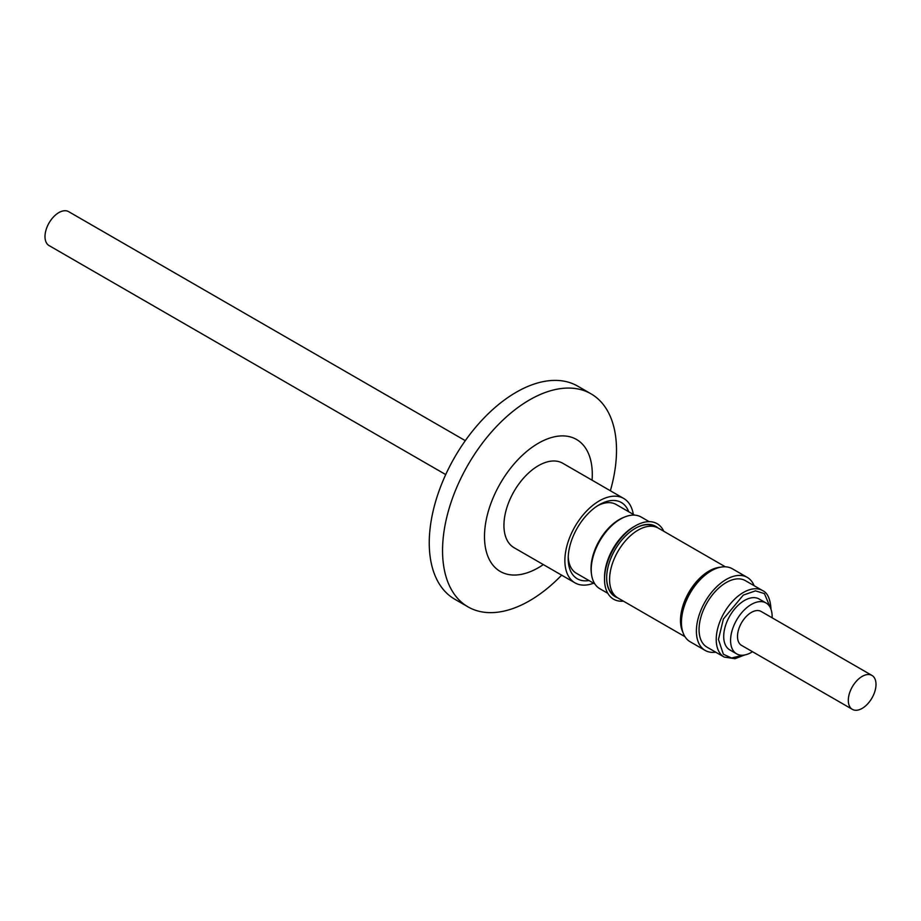 <?xml version="1.0" encoding="UTF-8"?>
<svg xmlns="http://www.w3.org/2000/svg" width="921" height="921" viewBox="0 0 921 921"><rect width="100%" height="100%" fill="white"/><g stroke="black" fill="none" stroke-linecap="round" stroke-linejoin="round"><path stroke-width="1.38" d="M623.701 498.457L562.754 463.263A48.732 28.137 120 0 0 538.394 465.681A48.732 28.137 120 0 0 506.562 508.622A48.732 28.137 120 0 0 514.022 547.673L574.969 582.855A48.732 28.137 -60 0 1 567.497 543.804A48.732 28.137 -60 0 1 599.329 500.863A48.732 28.137 -60 0 1 623.701 498.457A48.732 28.137 -60 0 1 633.314 514.402M593.585 583.2A48.732 28.137 -60 0 1 574.969 582.855M628.698 511.742A44.035 25.42 120 0 0 599.329 504.708L599.329 504.708A44.035 25.42 120 0 0 568.199 558.633A44.035 25.42 120 0 0 588.968 580.541M634.569 515.127L616.149 504.489A39.718 22.933 120 0 0 597.775 505.652M568.234 556.802A39.718 22.933 120 0 0 576.431 573.299L594.839 583.926M607.791 593.308L599.801 588.692A41.364 23.888 -60 0 1 591.224 569.754L591.224 568.602A39.96 23.071 -60 0 1 619.488 519.663L620.478 519.087A41.364 23.888 -60 0 1 641.166 517.038L649.167 521.654M624.426 517.118A39.96 23.071 120 0 0 619.28 519.548A39.96 23.071 120 0 0 591.501 574.151M591.224 569.754A41.364 23.888 -60 0 1 620.478 519.087L619.488 519.663M623.413 601.148A43.586 25.166 -60 0 1 604.521 579.24L604.521 577.432A41.364 23.888 -60 0 1 633.775 526.766L635.352 525.856A43.586 25.166 -60 0 1 663.765 531.267M604.521 579.24A43.586 25.166 -60 0 1 635.352 525.856L633.775 526.766M617.438 597.683A40.593 23.439 -60 0 1 606.651 578.02A40.593 23.439 -60 0 1 635.352 528.309A40.593 23.439 -60 0 1 657.778 527.814M606.651 577.755A39.96 23.071 120 0 0 614.917 595.795L615.332 596.025M682.933 632.37A40.351 23.301 -60 0 1 709.032 571.043A40.351 23.301 -60 0 1 720.567 567.198M684.971 636.687L617.945 597.994A40.351 23.301 -60 0 1 611.751 565.655A40.351 23.301 -60 0 1 638.115 530.105A40.351 23.301 -60 0 1 658.285 528.101L725.322 566.806M682.162 629.607A39.96 23.071 -60 0 1 709.032 571.365A39.96 23.071 -60 0 1 717.781 567.912M715.709 652.172A42.147 24.337 -60 0 1 705.129 650.41A42.147 24.337 -60 0 1 698.659 616.633A42.147 24.337 -60 0 1 726.197 579.482A42.147 24.337 -60 0 1 747.276 577.398A42.147 24.337 -60 0 1 754.103 585.675M747.276 577.398L732.322 568.764A42.147 24.337 120 0 0 711.242 570.847A42.147 24.337 120 0 0 683.704 607.998A42.147 24.337 120 0 0 690.163 641.764L705.129 650.41M707.006 647.152A38.394 22.162 -60 0 1 701.123 616.391A38.394 22.162 -60 0 1 726.197 582.556A38.394 22.162 -60 0 1 745.4 580.656L762.565 590.568A38.394 22.162 -60 0 0 743.374 592.468A38.394 22.162 -60 0 0 716.227 639.485A38.394 22.162 -60 0 0 724.182 657.064L707.006 647.152M752.515 651.711A29.38 16.958 -60 0 1 751.352 652.413A29.38 16.958 -60 0 1 736.662 653.864A29.38 16.958 -60 0 1 732.16 630.321A29.38 16.958 -60 0 1 751.352 604.429A29.38 16.958 -60 0 1 766.042 602.979A29.38 16.958 -60 0 1 772.097 617.784M736.662 653.864L729.789 649.904A29.38 16.958 -60 0 1 725.288 626.361A29.38 16.958 -60 0 1 744.479 600.469A29.38 16.958 -60 0 1 759.169 599.007L766.042 602.979M862.16 708.387A19.583 11.305 -60 0 1 852.362 709.354A19.583 11.305 -60 0 1 849.358 693.663A19.583 11.305 -60 0 1 862.16 676.405A19.583 11.305 -60 0 1 871.945 675.427A19.583 11.305 -60 0 1 874.95 691.13A19.583 11.305 -60 0 1 862.16 708.387M852.362 709.354L741.555 645.391A19.583 11.305 -60 0 1 738.561 629.688A19.583 11.305 -60 0 1 751.352 612.43A19.583 11.305 -60 0 1 761.149 611.463L871.945 675.427M465.312 440.664L68.638 211.646A19.583 11.305 120 0 0 58.84 212.613A19.583 11.305 120 0 0 46.05 229.87A19.583 11.305 120 0 0 49.055 245.573L445.718 474.58M592.065 480.186A76.224 44.012 120 0 0 538.394 443.231A76.224 44.012 120 0 0 484.492 536.586A76.224 44.012 120 0 0 538.394 567.704A76.224 44.012 120 0 0 543.332 564.596M610.37 490.755A123.011 71.021 120 0 0 591.029 393.831A123.011 71.021 120 0 0 529.529 399.921A123.011 71.021 120 0 0 449.172 508.311A123.011 71.021 120 0 0 468.029 606.881A123.011 71.021 120 0 0 529.529 600.791A123.011 71.021 120 0 0 561.637 575.165M591.029 393.831L577.732 386.152A123.011 71.021 120 0 0 516.232 392.242A123.011 71.021 120 0 0 435.875 500.633A123.011 71.021 120 0 0 454.732 599.203L468.029 606.881M655.292 526.824L654.877 526.582A39.96 23.071 120 0 0 635.122 528.435M743.27 655.188L731.493 658.008L723.365 654.244L718.449 639.485L723.376 619.039L743.305 595.104L755.485 590.856L764.418 593.608L770.497 608.044M770.981 609.218L770.981 608.781C770.278 598.811 767.481 592.744 762.565 590.568M744.536 655.015L735.027 658.711L724.182 657.064"/></g></svg>
